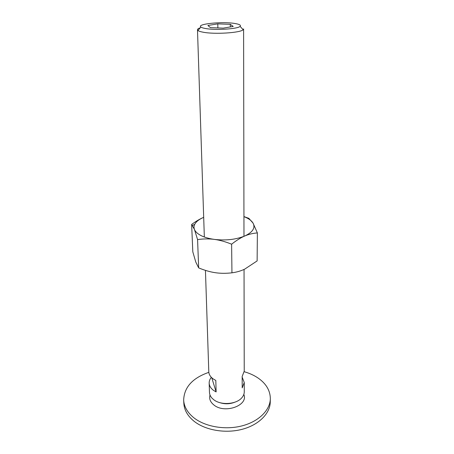 <?xml version="1.0" encoding="UTF-8"?>
<svg xmlns="http://www.w3.org/2000/svg" width="454" height="454" viewBox="0 0 454 454"><rect width="100%" height="100%" fill="white"/><g stroke="black" fill="none" stroke-linecap="round" stroke-linejoin="round"><path stroke-width="0.68" d="M270.334 398.669L270.261 402.04C270.09 413.52 258.808 425.006 241.942 429.365C225.105 433.746 205.032 430.165 193.83 421.068C187.598 415.892 184.273 410.053 183.859 403.549L183.666 400.184C184.08 406.665 187.411 412.482 193.665 417.635C204.896 426.698 225.036 430.273 241.931 425.897C258.848 421.55 270.164 410.104 270.334 398.669C270.215 390.389 266.016 383.431 257.741 377.802C253.78 375.18 249.269 373.154 244.207 371.724M243.826 394.418C248.707 405.348 224.866 414.116 213.959 405.019C210.293 402.085 208.976 398.748 210.009 395.008M208.834 372.342C192.479 378.029 184.091 387.307 183.666 400.184M200.282 27.779C198.421 28.403 197.49 29.056 197.484 29.737L197.933 30.486C198.727 31.139 200.418 31.701 203 32.183C214.419 34.515 240.637 32.841 243.174 29.697L243.599 28.931L243.98 236.318M235.098 23.529C222.715 21.293 196.276 23.92 200.912 27.053C201.616 27.603 203.086 28.074 205.327 28.477C215.219 30.424 237.794 29.016 240.075 26.372C241.193 25.231 239.536 24.283 235.098 23.529M211.763 377.756L216.127 391.933L213.528 390.383C210.752 388.295 209.3 385.872 209.169 383.125L209.476 392.421C209.561 394.481 210.406 396.393 212.018 398.164L213.806 399.758C221.041 405.575 236.591 404.383 241.931 397.642C243.48 395.814 244.258 393.873 244.269 391.813L244.252 382.512L242.209 387.898L242.169 376.462L244.229 371.151L244.042 269.438M209.169 383.125C209.124 381.071 209.85 379.141 211.343 377.336M205.441 270.374L208.795 371.769C208.925 374.476 210.389 376.865 213.193 378.925L215.815 380.452L216.127 391.933M230.297 24.329L233.225 26.44L223.266 28.131L210.423 27.632L207.881 25.486L217.795 23.869L230.297 24.329L230.326 26.934M217.795 23.869L217.875 27.921M242.175 377.149L244.252 382.512M219.333 402.494C224.509 404.287 229.656 404.196 234.769 402.221M191.639 224.463L192.808 251.828L195.765 261.981L198.665 267.888C204.589 270.334 210.111 271.935 215.241 272.689C220.366 273.467 225.933 273.512 231.949 272.82C236.602 272.213 240.864 270.976 244.74 269.114L257.129 260.919L257.373 232.93C252.918 233.248 248.69 234.275 244.695 236.018C235.881 239.576 225.786 240.705 214.401 239.4C209.141 238.673 204.714 237.419 201.133 235.632C197.609 233.827 195.379 231.761 194.443 229.435C193.79 227.743 193.869 226.058 194.687 224.389C196.111 221.631 199.107 219.288 203.687 217.352C199.998 218.873 195.98 221.24 191.639 224.463L194.443 229.435L197.575 239.587C203.517 238.747 209.124 238.685 214.401 239.4C219.674 240.092 225.411 241.693 231.614 244.195C236.347 240.455 240.711 237.726 244.695 236.018C252.583 232.3 255.415 228.084 253.184 223.368L253.031 223.09C251.675 220.86 249.206 218.942 245.614 217.335L243.946 216.649M257.373 232.93L253.031 223.09L248.86 218.346L243.946 216.575M198.665 267.888L197.575 239.587M231.949 272.82L231.614 244.195M200.912 27.053L197.933 30.486M204.34 237.011L197.484 29.737M240.075 26.372L243.174 29.697M194.687 224.389L192.439 225.462"/></g></svg>
